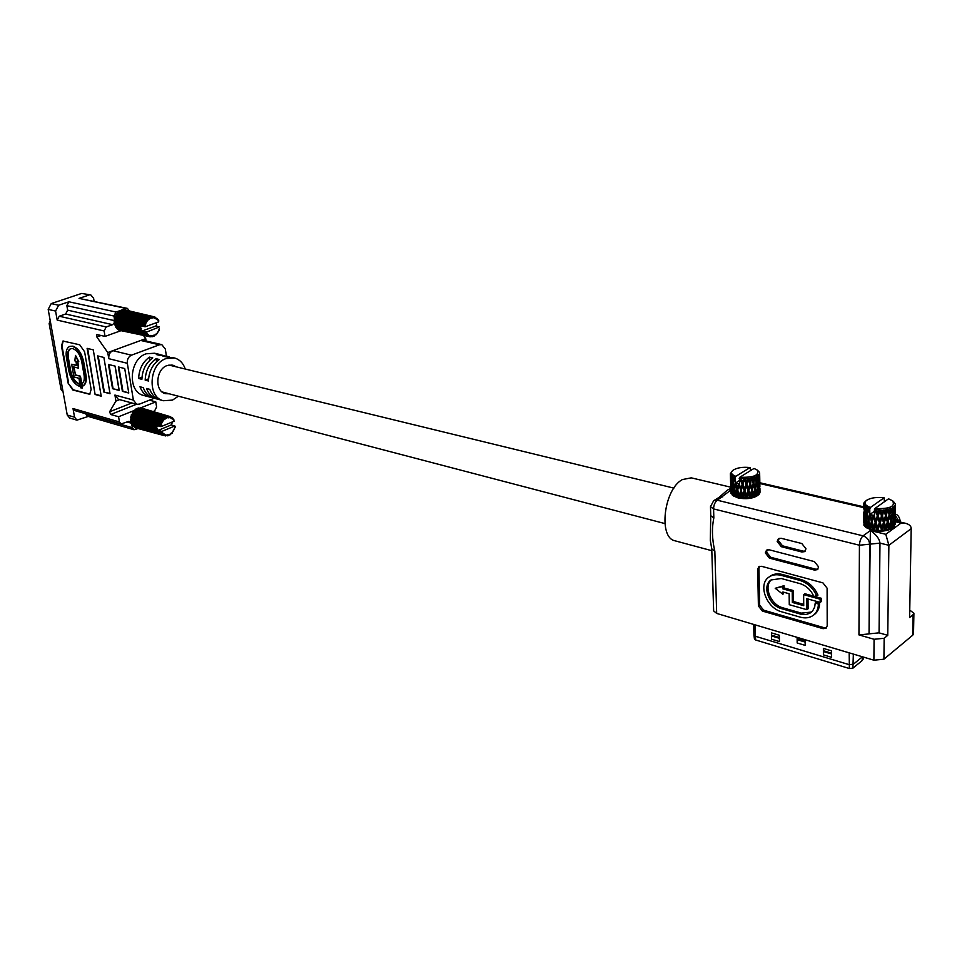 <?xml version="1.0" encoding="UTF-8"?>
<svg xmlns="http://www.w3.org/2000/svg" width="962" height="962" viewBox="0 0 962 962"><rect width="100%" height="100%" fill="white"/><g stroke="black" fill="none" stroke-linecap="round" stroke-linejoin="round"><path stroke-width="1.44" d="M730.699 487.181L691.281 477.849L682.419 479.557C663.876 489.081 658.116 537.818 674.999 540.8L675.276 540.872M719.215 497.282L727.2 490.247L730.735 488.443M740.8 488.9L739.321 483.934L740.572 479.353L742.099 484.235L740.968 490.271L739.153 494.961L737.758 489.947L738.924 485.413L740.812 490.271M816.75 596.031C813.215 588.071 807.587 582.864 799.867 580.423L781.228 575.36C776.442 574.146 772.342 574.723 768.939 577.092C757.623 584.355 766.389 608.092 781.721 611.82L800.204 617.147C805.374 618.554 809.776 617.905 813.419 615.223C816.678 612.59 818.325 608.85 818.385 604.004L815.211 603.114L814.682 607.058L812.625 610.954L809.812 613.275L806.108 614.502L801.045 614.249L781.685 608.718C768.975 605.651 761.688 585.978 771.055 579.954L781.264 578.511L799.891 583.597C806.288 585.63 810.942 589.934 813.864 596.524L817.965 595.129C814.429 587.181 808.801 581.974 801.093 579.545L782.455 574.494C777.669 573.268 773.58 573.857 770.165 576.226L769.203 576.911M811.567 612.036L801.382 613.119L782.9 607.828C770.526 604.833 763.094 585.894 771.789 579.461M814.369 614.502L814.634 614.309C817.88 611.676 819.54 607.936 819.588 603.09L816.425 602.212L815.211 603.114M758.405 605.952L759.631 605.062L758.934 568.446L757.695 569.3L758.874 566.678L761.543 566.305L822.919 582.864L827.104 588.167L827.2 625.793L826.117 628.234L823.087 628.679L762.373 611.062L758.405 605.952L757.695 569.3M759.631 605.062L763.6 610.173L762.373 611.062M823.087 628.679L824.29 627.753L763.6 610.173M824.29 627.753L826.623 627.717M759.595 566.317L758.934 568.446M782.912 594.288L782.876 591.991L789.141 593.734L789.273 604.689L806.877 609.692L806.793 598.665L820.177 602.392L820.153 599.206L803.643 594.624L803.727 605.663L792.327 602.44L792.207 591.45L782.84 588.852L782.803 586.555L775.204 588.287L782.912 594.288L784.114 592.339M803.715 604.413L793.542 601.539L793.422 590.572L784.066 587.974L784.03 585.678L775.204 588.287M820.177 602.392L821.38 601.478L821.368 598.304L814.525 596.416M813.72 596.187L804.857 593.734L803.643 594.624M806.877 609.692L808.092 608.778L808.02 599.001M873.893 660.197L874.073 639.273L858.946 634.908L859.427 545.226C859.679 541.029 860.894 537.902 863.058 535.846C867.051 537.289 869.251 540.079 869.66 544.203L869.047 633.85L870.369 530.555C876.166 534.511 879.376 538.708 879.977 543.121L879.064 632.852L887.758 635.329L884.162 638.275L883.91 659.211L873.893 660.197L716.678 613.419L713.648 610.894L711.76 548.857L714.838 551.214L716.678 613.419M912.697 635.233L913.082 614.658L913.9 613.227L913.515 633.778L912.697 635.233L883.91 659.211M913.082 614.658L909.619 617.484L911.194 528.655L888.876 545.298L879.977 543.121L859.427 545.226L713.576 508.91L713.84 517.953C711.712 528.198 712.036 539.285 714.838 551.214M887.758 635.329L888.876 545.298L885.798 534.283L901.045 523.075L905.819 523.364C909.415 524.446 911.206 526.202 911.194 528.655M732.431 488.888L717.339 500.228C714.97 502.068 713.72 504.966 713.576 508.91L710.485 506.685L710.75 515.692L713.84 517.953M909.751 610.112L913.9 613.227M805.976 548.797L804.725 551.587L801.887 552.008L781.264 546.681L777.176 541.402L778.438 538.672L781.144 538.275L801.815 543.53L805.976 548.797M818.614 566.907L817.411 569.624L814.489 570.081L769.347 558.104L765.307 552.873L766.534 550.18L769.215 549.795L814.441 561.616L818.614 566.907M814.489 570.081L815.716 569.191L770.586 557.251L769.347 558.104M765.307 552.946L766.546 552.104L765.307 552.873M801.887 552.008L803.126 551.154L782.503 545.827L781.264 546.681M777.176 541.486L778.414 540.644L777.176 541.402M766.546 552.104L770.586 557.251M815.716 569.191L817.928 569.131M767.255 549.819L766.546 552.02M778.414 540.644L782.503 545.827M803.126 551.154L805.254 551.094M779.148 538.311L778.414 540.56M711.76 548.857L710.305 540.403L710.75 515.692M879.064 632.852L869.047 633.85M868.963 633.922L858.946 634.908M874.073 639.273L884.162 638.275M713.624 500.769L717.339 500.228L863.058 535.846L870.369 530.555L885.798 534.283M713.756 500.697L719.119 497.342L722.763 496.837M895.213 518.855L899.205 521.801M899.338 521.837L895.261 515.404M818.385 604.004L819.588 603.09M820.153 599.206L821.368 598.304M792.327 602.44L793.542 601.539M792.207 591.45L793.422 590.572M782.84 588.852L784.066 587.974M782.803 586.555L784.03 585.678M805.134 639.742L805.182 645.37L797.173 642.965L797.113 637.349M753.703 624.434L753.931 635.16L755.278 636.231L849.145 664.658L853.318 664.249L862.445 656.793M771.62 639.225L771.512 632.912L779.34 635.257L779.436 641.582L771.62 639.225L771.512 632.912M823.412 654.857L823.388 648.424L831.589 650.877L831.601 657.335L823.412 654.857L823.388 648.424M863.84 657.202L862.156 660.569L852.885 668.169L849.374 668.518L755.603 639.958L754.461 639.057L753.931 635.16M772.053 636.11L779.388 638.311M779.376 637.517L772.041 635.317M797.173 642.965L797.282 637.397M805.146 641.257L797.618 639.021M797.618 639.814L805.158 642.063M831.601 653.186L823.869 650.865M823.881 651.671L831.601 653.992M736.639 497.077L737.397 491.402L738.479 497.522L731.986 494.781L732.298 489.273L732.972 495.526M739.345 483.862L735.425 483.032L735.208 477.801L731.625 475.962L730.362 473.773M738.443 483.874L737.325 488.311L737.794 489.79M757.587 495.526L757.455 495.634C752.597 498.629 746.175 499.398 738.191 497.967L733.405 495.899M730.976 493.35L731.012 487.89L730.976 493.35M759.667 491.81L759.92 492.833L760.004 491.979M759.018 494.312L759.655 493.482L759.258 487.999L759.018 494.312M758.501 494.769L750.384 497.823L738.479 497.522M730.35 473.713L732.647 470.514M750.769 470.43L750.059 467.556C742.52 466.786 736.76 467.736 732.767 470.406C730.411 472.679 731.433 474.651 735.822 476.334L735.208 477.801M739.213 480.675L735.425 483.032M750.059 467.556L735.822 476.334M739.79 477.26C753.859 477.681 759.631 475.252 757.094 469.973L754.016 468.446L739.79 477.26L739.453 483.345M740.572 479.353L740.68 478.354L739.165 478.715M740.68 478.354L747.414 478.98L755.543 477.236L759.607 473.761L759.439 472.294L757.563 470.346M759.667 474.134L759.655 473.148M759.655 473.917L759.836 483.429L759.655 473.917M759.607 473.761L759.523 477.861L759.234 474.615M759.896 486.736L759.824 482.744L863.66 506.806M759.03 475.384L759.198 484.908L758.609 474.494M758.765 475.216L758.068 479.834M759.583 480.94L759.764 490.464L759.583 480.94M759.86 491.81L759.956 490.668M758.405 479.292L757.828 476.01M757.431 476.743L758.224 481L757.611 486.279L756.685 481.974L757.058 475.817M756.974 476.539L756.024 481.998L756.685 481.974M758.465 482.371L758.645 491.919L758.164 481.914M757.611 486.279L757.274 487M756.36 480.567L755.543 477.236M754.978 477.922L756.084 482.263L755.158 487.469L753.955 483.056L754.665 476.96M754.364 477.669L753.366 481.89L753.955 483.056M756.421 483.658L757.383 487.987L756.601 493.217L755.531 488.888L756.048 482.479M755.158 487.469L754.869 488.888L755.531 488.888M757.166 495.646L757.671 489.381L758.321 494.913M757.671 489.381L757.334 488.672M756.601 493.217L756.276 494.624L756.926 494.588M753.535 481.613L752.512 478.198M751.827 478.811L753.186 483.273L752.019 488.371L750.601 483.826L751.611 477.825M751.094 478.499L750.059 482.431L750.601 483.826M753.607 484.716L754.845 489.141L753.787 494.276L752.464 489.826L753.607 484.716L753.126 483.104M752.019 488.371L752.464 489.826M754.509 496.765L755.218 490.56L756.108 496.164M755.218 490.56L754.785 488.924M753.787 494.276L753.547 495.646L754.208 495.683M756.493 496.055L756.3 495.081M750.132 482.359L748.977 478.823M748.208 479.377L749.711 483.97L748.412 488.936L746.873 484.259L748.099 478.379M747.414 478.98L746.368 482.732L745.165 479.088M746.368 482.72L746.873 484.259M750.192 485.449L751.635 490.007L750.396 495.009L748.905 490.44L750.192 485.449L749.687 483.886M748.412 488.936L748.905 490.44M751.226 497.582L752.092 491.462L753.15 497.162M752.092 491.462L751.599 489.886M750.396 495.009L750.865 496.464M753.727 497.101L753.378 495.743M744.372 479.557L745.935 484.295L744.576 489.117L743.025 484.283L744.372 478.559M743.554 479.088L742.52 482.72L743.025 484.271M746.44 485.834L747.979 490.524L746.644 495.394L745.081 490.668L746.44 485.834L745.935 484.295M744.588 489.105L745.081 490.668M746.644 495.37L747.534 498.039L748.472 492.027L749.663 497.835M748.472 492.027L747.979 490.5M750.384 497.823L749.951 496.536M742.52 482.72L741.341 478.968M739.814 478.811L739.225 480.952M742.592 485.81L744.143 490.656L742.808 495.37L741.281 490.5L742.604 485.798L742.099 484.235M739.982 497.775L741.305 490.428M743.698 498.112L744.648 492.207L745.875 498.124M744.648 492.207L744.143 490.656M742.808 495.37L743.313 496.909M746.692 498.196L746.211 496.933M738.924 485.413L739.093 483.778M740.872 492.003L742.051 498.015M739.153 494.961L739.646 496.44M742.917 498.172L742.387 496.873M735.257 480.026L734.703 477.621M734.162 477.873L735.305 482.996L734.403 487.385L733.357 482.19L734.451 476.911M733.633 477.188L733.405 481.168M737.325 488.311L736.05 483.309M735.702 484.656L736.964 489.766L735.93 494.191L734.752 489.057L735.966 483.044M734.403 487.385L734.812 488.816L734.126 488.804L733.357 493.109L732.479 487.89L733.128 483.585L734.126 488.804M737.397 491.402L737.613 489.706L736.964 489.766M735.93 494.191L736.375 495.622M739.309 497.775L739.393 496.32L738.768 496.404M733.044 480.507L732.359 476.491M731.986 476.695L732.828 481.902L732.214 486.195L731.505 480.928L732.335 475.769M731.625 475.962L731.637 479.641M733.128 483.585L733.417 482.924M733.922 496.055L734.475 490.476L735.377 496.669M734.475 490.476L734.776 489.249M733.357 493.109L733.705 493.759M736.134 497.005L736.267 495.562L735.617 495.598M731.373 482.299L731.613 491.798L731.373 482.299M731.3 479.22L730.867 475.156M730.699 475.324L730.94 484.812L730.699 475.324M730.94 475.072L731.084 474.446M730.543 474.567L730.495 477.789L730.362 473.953M730.579 480.868L730.819 490.343L730.579 480.868M730.411 475.517L730.591 482.347M730.723 488.071L730.759 489.55M870.742 529.365L871.8 523.4L872.811 529.87L865.259 526.803L865.872 521.019L866.473 527.633M874.254 515.5L869.828 514.526L869.78 509.018L864.092 505.423L863.96 502.861L866.028 500.745M873.268 515.476L871.837 520.141L872.306 521.741M892.231 528.258L892.075 528.378C887.072 531.216 880.495 531.854 872.354 530.303L866.365 527.681M863.9 525.216L864.549 526.13L864.694 525.048L864.213 519.48L863.9 525.216M894.419 526.406L894.816 519.733L894.419 526.406M872.811 529.87L881.781 530.651L891.365 528.679L893.794 527.068L893.061 520.743M884.427 501.731L884.09 497.811C876.502 496.945 870.658 497.787 866.558 500.336C863.599 502.982 864.874 505.351 870.406 507.467L869.78 509.018M874.242 511.387L869.828 514.526M884.09 497.811L870.406 507.467M874.891 508.501C889.73 509.102 895.634 506.541 892.592 500.805L888.551 498.809L874.891 508.501L874.362 515.067M875.805 510.75L877.308 515.909L875.709 520.815L874.242 515.56L875.913 509.68L874.254 510.052M875.913 509.68L883.236 510.389L891.702 508.489L895.177 505.615L895.345 503.992L893.421 501.503M895.261 514.622L895.394 505.555M895.406 504.665L895.285 509.006L895.177 505.615M894.997 506.433L894.864 516.474L894.564 505.495M894.792 506.265L893.987 511.075M895.237 512.253L895.105 522.294L895.237 512.253M895.117 523.701L895.213 518.843M894.347 510.582L893.938 507.142M893.542 507.936L894.143 512.397L893.409 517.989L892.664 513.467L893.145 506.95M893.121 507.732L891.978 513.119M892.014 513.48L892.664 513.467M894.311 513.84L894.167 523.893L893.614 519.444L894.311 513.84M893.409 517.989L893.025 518.59M892.399 512L891.702 508.489M891.113 509.223L892.075 513.78L890.98 519.288L889.91 514.646L890.788 508.201M890.511 508.958L889.309 513.504L889.201 514.61L889.91 514.646M892.351 515.259L893.133 519.793L892.219 525.324L891.305 520.779L892.039 514.574M890.98 519.288L890.596 520.779L891.305 520.779M892.688 527.885L893.361 521.248M892.219 525.324L891.798 526.43M891.834 526.791L892.483 526.779M889.549 513.143L888.611 509.535M887.878 510.197L889.128 514.886L887.758 520.274L886.435 515.5L887.649 509.151M887.132 509.872L885.882 514.081L886.435 515.5M889.501 516.414L890.608 521.067L889.381 526.491L888.166 521.813L889.501 516.414L889.068 514.67M887.758 520.274L887.469 521.729L888.166 521.813M890.018 529.112L890.944 522.558L891.642 528.451M890.944 522.558L890.596 521.224M889.381 526.491L889.032 527.934L889.742 527.97M885.99 513.948L884.908 510.233M884.078 510.81L885.509 515.644L883.958 520.887L882.479 515.945L883.946 509.74M883.236 510.389L881.974 514.345L882.479 515.945M885.954 517.207L887.301 522.005L885.846 527.296L884.427 522.462L885.954 517.207L885.473 515.536M883.958 520.887L884.427 522.462M886.615 530.002L887.722 523.544L888.623 529.545M887.722 523.544L887.253 521.837M885.846 527.296L885.617 528.715L886.279 528.823M889.189 529.461L888.9 527.994M881.998 514.345L880.819 510.497M879.953 510.99L881.469 515.993L879.845 521.067L878.318 515.969L879.941 509.92M879.088 510.485L877.825 514.309L878.318 515.969M881.962 517.604L883.453 522.57L881.853 527.693L880.338 522.703L881.962 517.604L881.469 515.981M879.845 521.055L880.338 522.703M882.707 530.495L883.922 524.146L884.968 530.266M883.922 524.146L883.429 522.498M881.853 527.693L882.334 529.28M885.713 530.254L885.317 528.86M877.825 514.309L876.659 510.353M874.963 510.161L874.242 512.421M877.801 517.58L879.316 522.691L877.693 527.645L876.19 522.498L877.801 517.58L877.308 515.909M875.709 520.815L876.202 522.462M878.571 530.543L878.186 529.292L879.809 524.338L881.336 529.316L880.927 530.567M879.809 524.338L879.316 522.691M877.705 527.645L878.186 529.292M881.781 530.651L881.336 529.316M873.749 517.111L875.204 522.39L873.664 527.176L872.269 521.885L873.941 515.379M874.482 530.158L875.673 524.074L876.779 530.435M875.673 524.074L875.817 522.246L875.204 522.39M873.664 527.176L874.157 528.775M877.693 530.603L877.741 529.052L876.911 530.038M869.756 511.375L869.203 508.826M868.554 509.066L869.708 514.502L868.482 519.107L867.447 513.6L868.878 508.056M867.952 508.333L867.508 513.047M871.837 520.141L870.55 514.838M870.105 516.257L871.38 521.669L870.021 526.31L868.842 520.875L870.418 514.55M868.482 519.107L868.902 520.634M871.8 523.4L872.065 521.596L871.38 521.669M870.021 526.31L870.478 527.849M873.712 530.134L873.833 528.595L873.171 528.703M867.135 511.82L866.437 507.563M865.968 507.756L866.81 513.275L865.896 517.772L865.187 512.181L866.365 506.782M865.535 506.962L865.355 510.942M867.111 515.067L868.109 520.586L867.039 525.096L866.149 519.576L867.483 513.864M867.508 513.311L866.81 513.275M865.896 517.772L866.269 518.542M867.592 528.222L868.458 522.366L869.287 528.908M868.458 522.366L868.818 520.598L868.109 520.586M867.039 525.096L867.411 526.31M870.141 529.28L870.309 527.753L869.612 527.777M864.97 513.624L865.632 519.215L864.898 523.641L864.381 518.049L865.283 513.155M864.982 510.377L864.561 506.072M864.297 506.228L864.237 516.233L864.742 505.303M864.092 505.423L863.84 508.79L863.72 504.473M865.872 521.019L866.233 520.262M867.195 528.078L867.399 527.116M867.411 526.575L866.714 526.539M863.816 512.037L863.756 522.029L863.816 512.037M863.684 504.617L863.696 503.799M863.696 508.982L863.672 505.639M863.611 522.174L863.587 518.867M863.623 514.598L863.611 517.845M62.795 390.332L50.842 324.146M50.661 323.148L50.709 324.11L49.146 323.593L61.099 389.706L62.939 391.149M63.047 391.738L61.099 389.706M49.146 323.593L50.204 320.574M161.075 432.96L132.022 425.156L161.075 432.96L162.362 432.78L161.748 431.445L158.021 429.966L130.988 422.991L156.686 429.401L130.784 422.294L130.988 422.991M130.784 422.294L131.602 420.863M156.397 427.573L130.591 420.586L156.397 427.573L156.361 426.936L130.447 419.721L130.483 420.478M130.447 419.721L131.457 418.482L130.555 417.809L160.87 426.563L161.135 424.976L130.676 417.027L130.555 417.809M130.676 417.027L131.878 416.113L131.181 415.151L160.185 423.328L161.135 424.976M131.469 414.406L132.6 414.249L132.335 412.698L161.291 420.983L162.35 422.354L160.426 422.715L131.469 414.406L131.181 415.151M132.756 412.049L134.091 411.952L133.922 410.618L162.806 418.987L163.576 420.514L132.756 412.049L132.335 412.698M165.103 419.071L135.714 410.425L135.846 409.042L164.634 417.484L164.839 419.312L134.452 410.101L133.922 410.618M134.452 410.101L163.456 418.59M137.662 409.042L137.975 408.092L166.63 416.582L166.57 418.302L165.332 417.255L135.846 409.042M139.839 408.309L168.687 416.33L168.386 417.857L167.147 416.45L137.975 408.092M142.135 408.285L170.671 416.75L170.166 418.013L169.192 416.366L140.139 407.828M162.843 432.936L161.917 434.163L133.045 426.406L162.301 434.523L164.081 433.91L163.576 435.353L134.812 427.669L164.033 435.558L165.704 434.62L165.704 435.858L164.237 435.582M133.045 426.406L133.237 425.493M161.664 431.589L160.618 432.419L131.674 424.567L132.443 427.729L85.979 414.249L87.554 416.221L134.019 429.737L132.443 427.729M131.674 424.567L132.227 423.352M158.117 430.291L157.131 430.026M160.955 432.335L131.698 424.386M156.686 429.401L130.856 422.114M158.057 430.411L171.224 424.951L174.844 425.986L161.748 431.445M131.602 421.2L157.503 428.294L156.746 429.232M171.092 422.679L172.114 423.003L171.224 424.951M174.17 421.067L173.136 419.276L174.098 421.224L160.979 426.647L157.287 425.625L156.361 426.936M130.591 420.586L157.503 428.294M165.584 435.93L167.484 434.752L167.713 435.786L166.811 435.618M167.749 435.762L169.3 434.295L169.709 435.064M170.021 434.764L171.008 433.273L171.573 433.742L170.755 433.537M171.837 433.249L175.096 427.26M174.844 425.986L174.687 427.645M173.485 419.877L172.944 418.302L171.777 418.735L170.695 416.774M157.371 425.685L131.457 418.482M130.64 417.941L159.957 426.082M171.609 417.58L172.511 417.929L171.633 417.664M157.347 426.094L131.433 418.891M156.457 426.779L130.543 419.564M162.205 434.066L133.033 426.226M130.796 416.907L160.101 425.192M131.77 416.51L161.388 424.879M131.878 416.113L161.496 424.47M131.229 415.319L160.534 423.569M163.829 435.281L134.764 427.513M131.602 414.333L160.858 422.727M132.6 414.249L162.157 422.727M132.78 413.888L162.35 422.354M132.347 412.878L161.604 421.236M165.704 435.858L164.502 435.545M170.803 416.907L169.48 416.522M132.9 412.013L162.085 420.49M133.838 412.253L163.324 420.827M134.091 411.952L163.576 420.514M133.898 410.798L163.083 419.252M170.755 433.525L171.561 433.754M167.713 435.786L166.859 435.558M168.867 416.534L140.019 407.936M135.786 409.211L164.875 417.736M166.847 416.811L137.879 408.237M115.933 327.272L146.909 333.117L146.104 334.716L116.859 328.595L146.561 335.113L148.316 334.499L147.823 336.039L118.687 330.014L148.292 336.279L150 335.329L149.795 336.736L120.695 330.591M118.687 330.014L118.663 329.341M116.859 328.595L117.087 327.525M114.827 325L142.172 330.976L155.76 326.058L159.415 326.9L144.757 332.828L115.813 327.248M115.44 326.623L116.065 325.264M114.526 324.206L115.296 322.715L114.213 322.306L141.534 328.343L140.753 329.846L114.526 324.206L114.731 324.94M158.008 320.478L158.646 321.897L145.118 326.779L141.366 325.962L140.416 327.272L114.165 321.512L114.213 322.306M114.165 321.512L115.187 320.707L114.274 319.54L144.997 326.695L145.262 325.06L114.394 318.735L114.274 319.54M119.589 312.037L119.721 310.738L116.005 312.037L68.891 301.791L66.859 305.663L113.949 316.041L114.394 318.747L115.524 318.266L114.911 316.823L144.3 323.364L145.262 325.06M115.199 316.065L116.366 315.969L116.101 314.333L145.43 320.983L146.513 322.402L144.54 322.739L115.199 316.065L114.911 316.823M117.809 313.925L117.737 312.265L146.994 318.999L147.523 320.875L116.534 313.684L116.101 314.333M116.534 313.684L146.188 320.478M121.621 310.714L121.897 309.872L150.938 316.726L150.878 318.446L149.543 317.316L119.721 310.738L148.869 317.556L149.098 319.396L118.278 311.76L117.737 312.265M118.278 311.76L147.559 318.602M123.894 310.077L153.054 316.582L152.754 318.085L151.467 316.63L121.897 309.872M153.944 316.859L155.231 317.28L154.581 318.338L153.571 316.654L124.146 309.716M158.718 321.741L158.562 320.599M155.76 326.058L156.698 324.771L155.88 322.895M140.452 327.946L140.416 327.272M140.933 330.471L140.753 329.846M156.89 318.338L156.109 318.145L156.998 318.422L156.253 319.192L155.171 317.183M141.462 326.034L115.199 320.286M114.358 319.685L144.059 326.166M145.911 331.806L142.172 330.976M158.429 320.142L157.01 318.482M146.236 320.49L116.667 313.66M141.438 326.455L115.187 320.707M116.041 325.336L142.232 330.868M145.094 332.72L115.476 326.431M150.373 336.808L151.828 335.57L152.092 336.7L151.022 336.556M152.08 336.712L153.704 335.197L154.148 336.063L153.295 335.93L154.148 336.063M154.485 335.798L155.471 334.235L155.976 334.776M156.337 334.343L158.922 330.76M159.007 330.014L159.271 328.595M140.512 327.116L114.262 321.368M114.526 318.626L144.204 325.252M115.524 318.266L145.527 324.964M115.632 317.857L145.635 324.543M140.56 328.054L114.322 322.426M114.959 316.991L144.649 323.593M141.534 328.343L115.296 322.715M114.586 324.026L140.825 329.677M147.042 333.417L146.38 333.285M141.594 328.751L115.356 323.124M156.998 318.422L156.121 318.218M146.404 334.596L116.847 328.415M115.344 315.993L144.985 322.739M116.366 315.969L146.32 322.775M116.558 315.596L146.513 322.402M116.101 314.526L145.743 321.236M155.231 317.28L154.052 316.991M148.076 335.942L118.639 329.834M117.905 313.66L147.775 320.562M117.701 312.446L147.27 319.252M153.235 316.775L124.014 309.836M150.024 336.652L120.695 330.603M155.219 334.62L156.686 334.199M148.352 318.915L149.35 319.143M119.649 310.918L149.11 317.797M151.142 316.943L121.801 310.029L120.551 310.461M152.092 336.7L151.094 336.496M151.118 318.266L149.363 318.807M172.823 365.993L171.02 364.887M169.336 393.831L165.428 393.65C154.449 391.426 155.736 369.192 167.111 365.548L172.799 365.151L176.142 366.811M152.104 397.595L150.312 397.222C145.515 395.767 142.075 392.28 139.983 386.772L143.242 387.626C145.322 393.145 148.761 396.645 153.559 398.1L153.836 398.172M152.754 357.912C145.947 362.806 142.328 369.949 141.895 379.305L138.636 378.475C139.069 369.119 142.689 362.013 149.483 357.118L152.754 357.912M159.343 359.499C152.525 364.43 148.906 371.597 148.461 381L145.166 380.146C145.611 370.767 149.23 363.612 156.036 358.706L159.343 359.499M158.634 399.338L156.83 398.965C152.032 397.51 148.593 394.011 146.513 388.48L149.795 389.345C151.876 394.889 155.315 398.388 160.113 399.843L160.377 399.915M178.415 396.2L172.475 400.108L163.408 400.721C146.982 397.354 148.954 363.973 166.029 358.573L174.459 357.972C179.593 359.427 183.201 363.119 185.269 369.035M161.003 354.762L154.557 353.234L146.14 353.8C129.124 359.091 127.237 392.063 143.639 395.442L143.915 395.514M79.04 384.078L79.437 386.327L79.04 384.078C74.759 382.299 71.825 378.066 70.25 371.38L67.845 357.864C67.124 352.982 68.025 349.927 70.539 348.689L72.787 348.617C77.116 350.336 80.074 354.593 81.674 361.399L84.067 375.024C84.74 379.641 83.934 382.599 81.65 383.922L83.081 385.942C85.846 384.367 86.82 380.784 86.015 375.216L83.634 361.58C81.71 353.355 78.126 348.22 72.896 346.152L69.986 346.332M79.437 386.327C74.278 384.163 70.743 379.064 68.843 371.007L66.426 357.503C65.56 351.611 66.643 347.919 69.673 346.428L72.391 346.332C77.609 348.4 81.193 353.547 83.129 361.76L83.634 361.58M88.239 416.414L76.924 420.153L69.613 417.989L67.244 415.043L48.184 309.391L51.239 303.583L81.638 293.446L90.801 294.913L93.591 298.232L94.108 301.286M76.924 420.153L74.555 417.195L67.244 415.043M134.019 429.737L137.963 428.607M146.092 340.981L145.719 338.636L143.434 335.425M166.414 356.06L165.32 349.038L161.808 344.637L143.158 340.307L140.741 340.464L107.756 352.549L108.79 358.682L127.333 363.299L133.381 400.084L114.923 395.057L115.933 401.07L109.596 411.784L110.702 414.502L118.579 416.75L119.444 421.957L73.016 408.549L74.555 417.195M153.114 411.508L154.629 410.894L156.602 406.986L155.784 401.863L149.435 400.156M81.638 293.446L90.801 294.913M68.891 301.791L58.634 305.231L51.239 303.583M89.093 295.021L79.04 298.388L126.238 308.477L122.571 309.752M48.184 309.391L55.58 311.063L58.634 305.231M55.58 311.063L57.191 320.105L104.124 330.976L105.038 336.399L96.777 334.535L96.849 336.989L107.756 352.549M103.824 392.051L110.029 393.735L103.884 357.455L97.643 355.904L103.824 392.051L109.969 393.386M93.266 349.867L87.109 348.352L95.094 394.48L101.214 396.164L93.266 349.867M112.53 388.672L119.216 390.464L115.151 366.137L108.441 364.442L112.53 388.672L119.035 390.079M122.39 391.318L128.764 393.025L124.723 368.554L118.326 366.943L122.39 391.318L128.704 392.676M68.122 383.177L72.859 390.031L89.719 394.276L91.137 389.442L84.596 351.779L79.738 344.817L62.939 341.041L61.484 346.043L68.122 383.177L73.365 389.838L89.947 394.167M73.016 408.549L74.615 410.533L121.044 423.989L119.444 421.957M118.579 416.75L133.934 410.606M134.945 410.209L135.75 409.884M140.753 407.876L155.784 401.863M131.048 421.873L128.728 421.368L121.044 423.989M131.698 423.208L131.854 424.11M79.04 298.388L127.417 308.405L129.317 310.882M120.791 330.748L105.038 336.399M126.238 308.477L127.417 308.405M113.949 316.041L116.005 312.037M114.586 322.498L112.65 324.675L65.632 314.033L67.653 310.173L114.718 320.683L114.574 319.841M104.124 330.976L106.193 326.96L112.65 324.675M145.719 338.636L140.741 340.464L159.379 344.793L161.808 344.637M154.197 398.268L139.454 404.124L136.7 404.305L133.381 400.084M127.333 363.299C127.032 359.427 128.415 356.722 131.469 355.182L159.379 344.793M115.933 401.07L119.613 399.627M65.632 314.033L59.235 316.221L57.191 320.105M66.859 305.663L67.653 310.173M114.923 395.057L118.242 399.242L136.7 404.305M131.469 355.182L112.903 350.673C109.848 352.176 108.478 354.846 108.79 358.682M98.208 356.048L104.329 391.847M87.674 348.497L95.094 394.48M95.599 394.288L101.154 395.815M109.007 364.586L113.047 388.48M118.903 367.087L122.895 391.113M63.215 340.957L61.989 345.851L68.627 382.984M163.913 393.085L163.299 392.749M174.182 357.912L166.198 356.902L162.891 356.108L169.324 356.866M167.568 356.337L159.608 355.327L156.337 354.545L162.746 355.291M81.794 383.85L80.459 376.214L75.445 374.879L74.05 367.003M76.611 365.199L71.657 364.237L73.918 376.936L78.92 378.282L80.592 387.794L82.528 387.999L81.938 384.608M75.445 374.879L73.485 366.859L78.499 368.169L77.333 361.508L78.788 361.568L75.505 355.399L74.808 360.858L75.902 361.147L76.671 365.536L71.657 364.237M78.499 368.169L77.898 361.652M79.545 383.886C75.264 382.106 72.33 377.874 70.755 371.188L68.35 357.672C67.653 352.97 68.482 349.94 70.839 348.593M149.964 360.113L149.483 357.118M138.636 378.475L142.003 377.176M156.517 361.736L156.036 358.706M145.166 380.146L148.557 378.836M80.459 376.214L74.94 375.072M82.023 388.191L79.954 376.407M78.271 361.748L75.505 355.399M86.015 375.216L85.51 375.408C86.315 380.976 85.341 384.559 82.576 386.135M85.51 375.408L83.129 361.76M901.045 523.075L895.177 521.693M863.66 507.611L759.848 483.525M899.843 521.957L900.204 521.079C899.386 516.81 897.738 514.514 895.273 514.189M799.867 580.423L801.093 579.545M781.228 575.36L782.455 574.494M800.18 614.021L801.382 613.119M781.685 608.718L782.9 607.828M755.603 639.958L755.05 624.831M849.374 668.518L849.181 652.849M852.885 668.169L853.354 654.088M862.577 656.83L862.156 660.569M863.431 657.082L863.167 659.198M163.696 434.127L162.758 433.261M165.32 434.944L164.189 434.451M167.123 435.173L165.873 435.089M168.963 434.8L167.701 435.125M170.743 433.85L169.54 434.559M172.318 432.383L171.272 433.441M173.605 430.519L172.763 431.83M174.495 428.355L173.93 429.858M172.162 418.518L173.1 419.396M170.551 417.688L171.681 418.193M168.759 417.436L169.997 417.544M166.907 417.797L168.17 417.484M165.127 418.747L166.33 418.037M163.528 420.202L164.586 419.155M162.229 422.09L163.083 420.755M161.327 424.254L161.893 422.751M160.185 423.328L160.426 422.715M159.572 425.865L159.68 425.216M156.638 318.987L158.381 320.105M154.978 318.025L156.133 318.614M153.126 317.664L154.401 317.845M151.214 317.929L152.513 317.688M147.727 320.238L148.821 319.204M146.392 322.114L147.258 320.791M145.454 324.314L146.044 322.787M144.3 323.364L144.54 322.739M143.663 325.962L143.771 325.3M146.561 333.225L145.839 331.95M147.944 334.704L146.958 333.742M149.615 335.642L148.449 335.065M151.467 335.991L150.192 335.822M153.379 335.702L152.068 335.966M155.207 334.812L153.968 335.485M156.83 333.393L155.748 334.415M158.153 331.517L157.287 332.84M159.067 329.329L158.489 330.856M96.849 336.989L101.094 335.473M131.842 402.97L109.596 411.784M110.702 414.502L136.508 404.256M106.193 326.96L59.235 316.221M127.164 422.005L131.722 423.304M673.869 488.119L168.891 365.043M664.874 523.568L162.121 391.943M674.999 540.8L711.82 550.697M895.189 520.863L905.819 523.364M710.485 506.685L713.66 500.745M900.191 522.041L900.204 521.079M813.419 615.223L814.634 614.309M733.513 495.995L732.455 495.165M757.455 495.634L758.068 495.129M757.202 470.057L757.816 470.538M759.703 475.625L759.812 481.24M759.86 484.331L759.884 485.149M759.932 488.227L760.004 492.171M730.615 483.922L730.687 486.495M730.435 476.996L730.543 480.844M866.509 527.789L865.403 526.911M892.075 528.378L893.205 527.537M892.724 500.913L893.71 501.719M895.369 507.214L895.297 512.95M895.249 516.209L895.237 517.267M895.189 520.514L895.129 524.579M131.072 423.039L156.926 430.038M167.653 435.822L168.314 435.654M170.382 434.668L168.939 434.896M172.198 433.116L171.573 433.742M175.264 426.358L175.108 427.32M173.136 419.24L173.833 419.444M163.576 418.626L134.56 410.089M167.184 416.462L138.612 407.948M165.332 417.255L136.508 408.706M158.826 320.851L158.429 320.13M151.996 336.748L152.645 336.616M154.124 336.087L154.81 335.714M159.283 329.858L158.934 330.784M115.861 327.272L145.274 333.405M117.364 329.076L146.561 335.113M147.739 318.638L118.374 311.76M156.024 334.8L155.219 334.632M149.543 317.316L120.382 310.425M154.064 336.087L153.295 335.93M163.408 400.721L160.113 399.843M156.83 398.965L153.559 398.1M150.312 397.222L143.639 395.442M119.084 390.368L115.031 366.101"/></g></svg>
